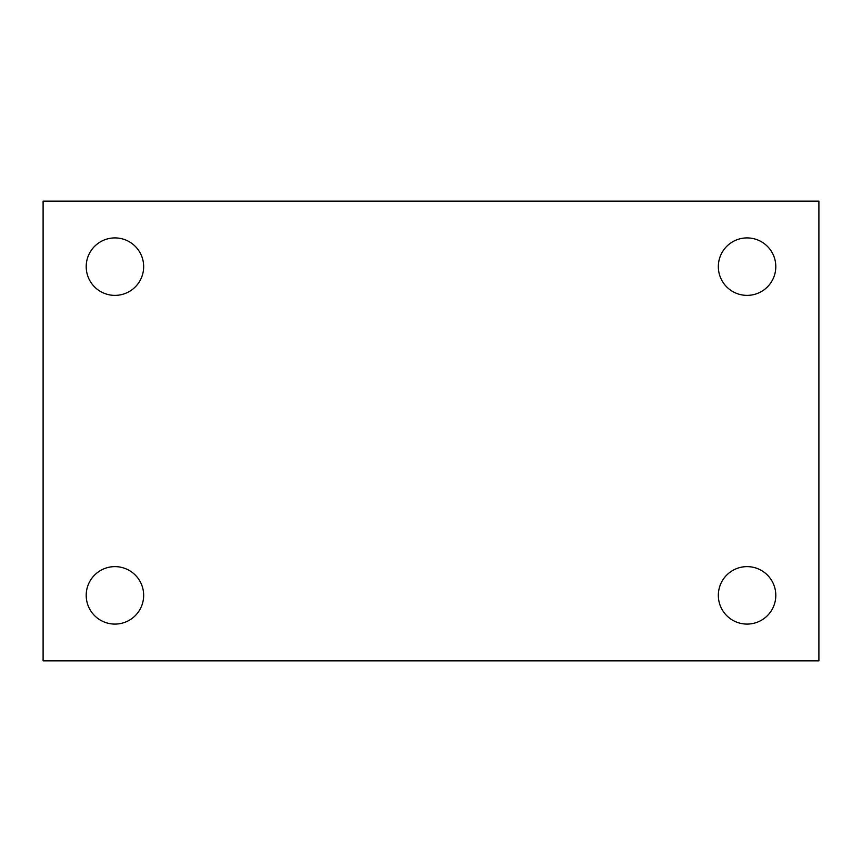 <?xml version="1.0" encoding="UTF-8"?>
<svg xmlns="http://www.w3.org/2000/svg" width="862" height="862" viewBox="0 0 862 862"><rect width="100%" height="100%" fill="white"/><g stroke="black" fill="none" stroke-linecap="round" stroke-linejoin="round"><path stroke-width="1.29" d="M43.1 201.137L818.9 201.137L818.9 660.863L43.1 660.863L43.1 201.137M114.937 566.625A28.737 28.737 0 0 1 143.663 595.351A28.737 28.737 0 0 1 114.937 624.088A28.737 28.737 0 0 1 86.2 595.351A28.737 28.737 0 0 1 114.937 566.625M747.063 566.625A28.737 28.737 0 0 1 775.8 595.351A28.737 28.737 0 0 1 747.063 624.088A28.737 28.737 0 0 1 718.337 595.351A28.737 28.737 0 0 1 747.063 566.625M747.063 237.912A28.737 28.737 0 0 1 775.8 266.649A28.737 28.737 0 0 1 747.063 295.375A28.737 28.737 0 0 1 718.337 266.649A28.737 28.737 0 0 1 747.063 237.912M114.937 237.912A28.737 28.737 0 0 1 143.663 266.649A28.737 28.737 0 0 1 114.937 295.375A28.737 28.737 0 0 1 86.2 266.649A28.737 28.737 0 0 1 114.937 237.912"/></g></svg>
